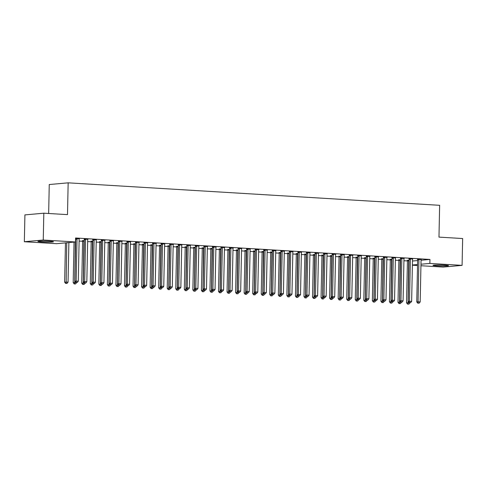 <?xml version="1.0" encoding="UTF-8"?>
<svg xmlns="http://www.w3.org/2000/svg" width="487" height="487" viewBox="0 0 487 487"><rect width="100%" height="100%" fill="white"/><g stroke="black" fill="none" stroke-linecap="round" stroke-linejoin="round"><path stroke-width="0.73" d="M49.668 241.235A7.768 0.517 1.2 0 1 53.448 241.753A7.768 0.517 1.2 0 1 49.51 242.124A7.768 0.517 1.2 0 1 41.699 241.954A7.768 0.517 1.2 0 1 37.913 241.43A7.768 0.517 1.2 0 1 41.858 241.065A7.768 0.517 1.2 0 1 49.668 241.235M444.741 265.147A7.768 0.517 1.2 0 1 448.521 265.665A7.768 0.517 1.2 0 1 444.582 266.03A7.768 0.517 1.2 0 1 436.772 265.865A7.768 0.517 1.2 0 1 432.986 265.342A7.768 0.517 1.2 0 1 436.924 264.977A7.768 0.517 1.2 0 1 444.741 265.147M79.119 241.059L82.62 241.272M87.666 241.576L91.166 241.789M96.213 242.094L99.713 242.307M104.76 242.611L108.26 242.824M113.307 243.129L116.807 243.342M121.853 243.646L125.354 243.859M130.406 244.164L133.901 244.377M138.953 244.681L142.447 244.894M147.5 245.198L151 245.411M156.047 245.716L159.547 245.929M164.594 246.233L168.094 246.446M173.141 246.751L176.641 246.964M181.688 247.268L185.188 247.481M190.234 247.786L193.735 247.999M198.787 248.303L202.282 248.516M207.334 248.82L210.828 249.034M215.881 249.338L219.381 249.551M224.428 249.855L227.928 250.068M232.975 250.373L236.475 250.586M241.522 250.89L245.022 251.103M250.068 251.408L253.569 251.621M258.621 251.925L262.116 252.138M267.168 252.443L270.662 252.656M275.715 252.96L279.215 253.173M284.262 253.477L287.762 253.69M292.809 253.995L296.309 254.208M301.356 254.512L304.856 254.725M309.902 255.03L313.403 255.243M318.449 255.547L321.95 255.76M327.002 256.065L330.496 256.278M335.549 256.582L339.043 256.795M344.096 257.099L347.596 257.313M352.643 257.617L356.143 257.83M361.19 258.134L364.69 258.347M369.736 258.652L373.237 258.865M378.283 259.169L381.784 259.382M386.83 259.687L390.331 259.9M395.383 260.204L398.877 260.417M403.93 260.722L407.424 260.929M56.577 243.677L24.35 241.729L43.252 240.024L75.479 241.972L56.577 243.677M43.252 240.024L43.818 213.196L24.91 214.901L24.35 241.729M48.651 213.489L49.254 184.536L68.162 182.832L439.639 205.313L438.976 237.108L462.65 238.545L462.09 265.372L443.182 267.077L420.938 265.732M417.529 265.525L412.392 265.214M87.934 239.306L84.19 239.269M91.063 241.223L92.816 241.138M105.034 240.341L101.284 240.304M108.157 242.258L109.916 242.173M122.127 241.375L118.378 241.339M125.256 243.293L127.01 243.208M139.221 242.41L135.471 242.374M142.35 244.328L144.103 244.243M156.315 243.445L152.571 243.409M159.444 245.363L161.197 245.278M173.415 244.48L169.665 244.444M176.537 246.398L178.297 246.312M190.508 245.515L186.758 245.478M193.637 247.433L195.39 247.347M207.602 246.55L203.852 246.513M210.731 248.467L212.484 248.382M224.696 247.585L220.952 247.548M227.825 249.502L229.584 249.417M241.796 248.613L238.046 248.583M244.918 250.537L246.678 250.452M258.889 249.648L255.139 249.618M262.018 251.572L263.771 251.487M275.983 250.683L272.233 250.653M279.112 252.607L280.865 252.522M293.077 251.718L289.333 251.688M296.206 253.642L297.965 253.557M310.176 252.753L306.426 252.723M313.299 254.677L315.059 254.591M327.27 253.788L323.52 253.757M330.399 255.712L332.152 255.626M344.364 254.823L340.614 254.792M347.493 256.746L349.246 256.661M361.457 255.858L357.714 255.827M364.586 257.781L366.346 257.696M378.557 256.892L374.807 256.862M381.686 258.816L383.439 258.731M395.651 257.927L391.901 257.891M398.78 259.851L400.533 259.766M412.745 258.962L408.995 258.926M412.483 261.02L417.633 260.557M421.054 260.247L429.948 259.443L75.564 237.997L75.479 241.972M421.292 259.48L417.548 259.443M407.327 260.368L409.08 260.283M404.198 258.445L400.448 258.408M390.233 259.334L391.986 259.248M387.104 257.41L383.354 257.38M373.133 258.299L374.893 258.213M370.01 256.375L366.261 256.345M356.04 257.264L357.793 257.179M352.911 255.34L349.161 255.31M338.946 256.229L340.699 256.144M335.817 254.305L332.067 254.275M321.852 255.194L323.605 255.109M318.723 253.27L314.973 253.24M304.752 254.159L306.512 254.074M301.63 252.236L297.88 252.205M287.659 253.124L289.412 253.039M284.53 251.201L280.78 251.17M270.565 252.089L272.318 252.004M267.436 250.166L263.686 250.135M253.471 251.055L255.225 250.969M250.342 249.131L246.592 249.101M236.372 250.02L238.131 249.934M233.249 248.096L229.499 248.066M219.278 248.985L221.031 248.9M216.149 247.067L212.399 247.031M202.184 247.95L203.937 247.865M199.055 246.032L195.305 245.996M185.09 246.915L186.844 246.83M181.961 244.998L178.212 244.961M167.991 245.88L169.75 245.795M164.868 243.963L161.118 243.926M150.897 244.845L152.65 244.76M147.768 242.928L144.018 242.891M133.803 243.81L135.556 243.725M130.674 241.893L126.924 241.856M116.71 242.776L118.463 242.69M113.581 240.858L109.831 240.822M99.61 241.741L101.369 241.655M96.487 239.823L92.737 239.787M82.516 240.706L84.269 240.621M79.387 238.788L75.552 238.557M429.948 259.443L429.863 263.418L462.09 265.372M43.818 213.196L67.492 214.627L68.162 182.832M412.398 264.995L417.548 264.532M420.969 264.222L429.863 263.418M418.923 259.857L417.645 259.967L416.769 301.903L418.047 301.788L418.923 259.857A0.998 0.852 84.8 0 0 418.869 259.48L418.82 259.334M418.278 303.151L419.13 303.2L418.278 303.151L418.047 301.788L420.184 301.916L421.06 259.985A0.998 0.852 84.8 0 1 421.127 259.614L421.182 259.474M417.645 259.967A0.998 0.852 84.8 0 0 417.59 259.595L417.481 259.248M416.769 301.903L417.767 303.194M419.13 303.2L420.184 301.916M407.266 260.174L407.376 260.515A0.998 0.852 -95.2 0 1 407.43 260.892L406.548 302.823L409.969 302.725M408.605 260.253L408.654 260.399A0.998 0.852 -95.2 0 1 408.703 260.776L408.057 304.071L407.546 304.119L408.91 304.125L408.057 304.071M409.963 302.835L408.91 304.125M407.546 304.119L406.548 302.823M410.377 259.34L409.098 259.449L408.222 301.386L409.5 301.27L410.377 259.34A0.998 0.852 84.8 0 0 410.322 258.962L410.273 258.816M409.731 302.634L410.584 302.683L409.731 302.634L409.5 301.27L411.637 301.398L412.513 259.468A0.998 0.852 84.8 0 1 412.58 259.096L412.635 258.956M409.098 259.449A0.998 0.852 84.8 0 0 409.043 259.078L408.934 258.731M408.222 301.386L409.22 302.677M410.584 302.683L411.637 301.398M401.83 258.822L400.551 258.932L399.675 300.869L400.947 300.753L401.83 258.822A0.998 0.852 84.8 0 0 401.775 258.445L401.726 258.299M401.178 302.117L402.037 302.165L401.178 302.117L400.947 300.753L403.084 300.881L403.966 258.95A0.998 0.852 84.8 0 1 404.033 258.579L404.088 258.439M400.551 258.932A0.998 0.852 84.8 0 0 400.497 258.56L400.387 258.213M399.675 300.869L400.667 302.159M402.037 302.165L403.084 300.881M398.719 259.656L398.829 259.997A0.998 0.852 -95.2 0 1 398.877 260.375L398.001 302.305L401.416 302.208M400.058 259.735L400.101 259.881A0.998 0.852 -95.2 0 1 400.156 260.259L399.51 303.553L398.999 303.602L400.363 303.608L399.51 303.553M401.416 302.317L400.363 303.608M398.999 303.602L398.001 302.305M390.166 259.139L390.276 259.48A0.998 0.852 -95.2 0 1 390.331 259.857L389.454 301.788L392.869 301.69M391.505 259.218L391.554 259.364A0.998 0.852 -95.2 0 1 391.609 259.741L390.964 303.036L390.452 303.084L391.816 303.091L390.964 303.036M392.869 301.8L391.816 303.091M390.452 303.084L389.454 301.788M393.283 258.305L392.005 258.414L391.128 300.351L392.4 300.236L393.283 258.305A0.998 0.852 84.8 0 0 393.228 257.927L393.179 257.781M392.632 301.599L393.49 301.648L392.632 301.599L392.4 300.236L394.537 300.363L395.42 258.433A0.998 0.852 84.8 0 1 395.487 258.061L395.541 257.921M392.005 258.414A0.998 0.852 84.8 0 0 391.95 258.043L391.84 257.696M391.128 300.351L392.12 301.642M393.49 301.648L394.537 300.363M384.73 257.787L383.458 257.903L382.575 299.834L383.853 299.718L384.73 257.787A0.998 0.852 84.8 0 0 384.681 257.41L384.633 257.264M384.085 301.082L384.943 301.13L384.085 301.082L383.853 299.718L385.99 299.846L386.873 257.915A0.998 0.852 84.8 0 1 386.94 257.55L386.995 257.404M383.458 257.903A0.998 0.852 84.8 0 0 383.403 257.526L383.293 257.179M382.575 299.834L383.573 301.124M384.943 301.13L385.99 299.846M381.619 258.621L381.729 258.962A0.998 0.852 -95.2 0 1 381.784 259.34L380.907 301.27L384.322 301.173M382.959 258.7L383.007 258.847A0.998 0.852 -95.2 0 1 383.062 259.224L382.417 302.518L381.905 302.567L383.269 302.573L382.417 302.518M384.322 301.283L383.269 302.573M381.905 302.567L380.907 301.27M373.072 258.104L373.182 258.445A0.998 0.852 -95.2 0 1 373.237 258.822L372.36 300.753L375.775 300.656M374.412 258.183L374.46 258.329A0.998 0.852 -95.2 0 1 374.515 258.707L373.87 302.001L373.359 302.05L374.722 302.056L373.87 302.001M375.775 300.765L374.722 302.056M373.359 302.05L372.36 300.753M376.183 257.27L374.911 257.386L374.028 299.316L375.307 299.201L376.183 257.27A0.998 0.852 84.8 0 0 376.128 256.892L376.086 256.746M375.538 300.564L376.39 300.613L375.538 300.564L375.307 299.201L377.443 299.328L378.32 257.398A0.998 0.852 84.8 0 1 378.393 257.033L378.448 256.886M374.911 257.386A0.998 0.852 84.8 0 0 374.856 257.008L374.747 256.661M374.028 299.316L375.027 300.607M376.39 300.613L377.443 299.328M364.526 257.586L364.635 257.927A0.998 0.852 -95.2 0 1 364.69 258.305L363.813 300.236L367.228 300.138M365.865 257.666L365.914 257.812A0.998 0.852 -95.2 0 1 365.968 258.189L365.317 301.483L364.806 301.532L366.175 301.538L365.317 301.483M367.222 300.248L366.175 301.538M364.806 301.532L363.813 300.236M367.636 256.752L366.358 256.868L365.481 298.799L366.76 298.683L367.636 256.752A0.998 0.852 84.8 0 0 367.582 256.375L367.539 256.229M366.991 300.047L367.843 300.095L366.991 300.047L366.76 298.683L368.896 298.811L369.773 256.88A0.998 0.852 84.8 0 1 369.846 256.515L369.895 256.369M366.358 256.868A0.998 0.852 84.8 0 0 366.309 256.491L366.194 256.144M365.481 298.799L366.48 300.095M367.843 300.095L368.896 298.811M355.979 257.069L356.088 257.41A0.998 0.852 -95.2 0 1 356.143 257.787L355.267 299.718L358.682 299.621M357.318 257.148L357.367 257.294A0.998 0.852 -95.2 0 1 357.421 257.672L356.77 300.966L356.259 301.015L357.628 301.021L356.77 300.966M358.676 299.73L357.628 301.021M356.259 301.015L355.267 299.718M359.089 256.235L357.811 256.351L356.934 298.281L358.213 298.166L359.089 256.235A0.998 0.852 84.8 0 0 359.035 255.858L358.986 255.712M358.444 299.529L359.296 299.578L358.444 299.529L358.213 298.166L360.35 298.294L361.226 256.363A0.998 0.852 84.8 0 1 361.299 255.998L361.348 255.852M357.811 256.351A0.998 0.852 84.8 0 0 357.756 255.973L357.647 255.626M356.934 298.281L357.933 299.578M359.296 299.578L360.35 298.294M347.432 256.552L347.541 256.892A0.998 0.852 -95.2 0 1 347.596 257.27L346.714 299.201L350.135 299.103M348.771 256.631L348.82 256.777A0.998 0.852 -95.2 0 1 348.869 257.154L348.223 300.449L347.712 300.497L349.082 300.503L348.223 300.449M350.129 299.213L349.082 300.503M347.712 300.497L346.714 299.201M350.543 255.718L349.264 255.833L348.388 297.764L349.666 297.648L350.543 255.718A0.998 0.852 84.8 0 0 350.488 255.34L350.439 255.194M349.897 299.012L350.75 299.061L349.897 299.012L349.666 297.648L351.803 297.776L352.679 255.845A0.998 0.852 84.8 0 1 352.746 255.48L352.801 255.334M349.264 255.833A0.998 0.852 84.8 0 0 349.209 255.456L349.1 255.109M348.388 297.764L349.386 299.061M350.75 299.061L351.803 297.776M338.885 256.034L338.995 256.375A0.998 0.852 -95.2 0 1 339.049 256.752L338.167 298.683L341.582 298.586M340.224 256.113L340.267 256.259A0.998 0.852 -95.2 0 1 340.322 256.637L339.676 299.931L339.165 299.98L340.529 299.986L339.676 299.931M341.582 298.695L340.529 299.986M339.165 299.98L338.167 298.683M341.996 255.2L340.717 255.316L339.841 297.247L341.119 297.131L341.996 255.2A0.998 0.852 84.8 0 0 341.941 254.823L341.892 254.677M341.344 298.494L342.203 298.543L341.344 298.494L341.119 297.131L343.256 297.259L344.132 255.328A0.998 0.852 84.8 0 1 344.199 254.963L344.254 254.817M340.717 255.316A0.998 0.852 84.8 0 0 340.663 254.938L340.553 254.591M339.841 297.247L340.839 298.543M342.203 298.543L343.256 297.259M330.332 255.517L330.448 255.858A0.998 0.852 -95.2 0 1 330.496 256.235L329.62 298.166L333.035 298.068M331.677 255.596L331.72 255.742A0.998 0.852 -95.2 0 1 331.775 256.119L331.13 299.414L330.618 299.462L331.982 299.468L331.13 299.414M333.035 298.178L331.982 299.468M330.618 299.462L329.62 298.166M333.449 254.683L332.171 254.798L331.294 296.729L332.566 296.613L333.449 254.683A0.998 0.852 84.8 0 0 333.394 254.305L333.345 254.159M332.798 297.977L333.656 298.032L332.798 297.977L332.566 296.613L334.703 296.741L335.586 254.811A0.998 0.852 84.8 0 1 335.653 254.445L335.707 254.299M332.171 254.798A0.998 0.852 84.8 0 0 332.116 254.421L332.006 254.074M331.294 296.729L332.286 298.026M333.656 298.032L334.703 296.741M321.785 254.999L321.895 255.34A0.998 0.852 -95.2 0 1 321.95 255.718L321.073 297.648L324.488 297.551M323.124 255.078L323.173 255.231A0.998 0.852 -95.2 0 1 323.228 255.602L322.583 298.896L322.071 298.945L323.435 298.951L322.583 298.896M324.488 297.66L323.435 298.951M322.071 298.945L321.073 297.648M324.902 254.165L323.624 254.281L322.741 296.212L324.019 296.096L324.902 254.165A0.998 0.852 84.8 0 0 324.847 253.788L324.799 253.642M324.251 297.46L325.109 297.514L324.251 297.46L324.019 296.096L326.156 296.224L327.039 254.293A0.998 0.852 84.8 0 1 327.106 253.928L327.161 253.782M323.624 254.281A0.998 0.852 84.8 0 0 323.569 253.904L323.459 253.557M322.741 296.212L323.739 297.508M325.109 297.514L326.156 296.224M313.238 254.482L313.348 254.823A0.998 0.852 -95.2 0 1 313.403 255.2L312.526 297.131L315.941 297.033M314.578 254.561L314.626 254.713A0.998 0.852 -95.2 0 1 314.681 255.085L314.036 298.379L313.525 298.428L314.888 298.434L314.036 298.379M315.941 297.143L314.888 298.434M313.525 298.428L312.526 297.131M316.349 253.648L315.077 253.764L314.194 295.694L315.473 295.579L316.349 253.648A0.998 0.852 84.8 0 0 316.3 253.27L316.252 253.124M315.704 296.942L316.562 296.997L315.704 296.942L315.473 295.579L317.609 295.706L318.486 253.776A0.998 0.852 84.8 0 1 318.559 253.41L318.614 253.264M315.077 253.764A0.998 0.852 84.8 0 0 315.022 253.386L314.912 253.039M314.194 295.694L315.192 296.991M316.562 296.997L317.609 295.706M304.692 253.964L304.801 254.305A0.998 0.852 -95.2 0 1 304.856 254.683L303.979 296.613L307.394 296.516M306.031 254.044L306.079 254.196A0.998 0.852 -95.2 0 1 306.134 254.567L305.483 297.861L304.978 297.91L306.341 297.916L305.483 297.861M307.394 296.626L306.341 297.916M304.978 297.91L303.979 296.613M307.802 253.13L306.53 253.246L305.647 295.177L306.926 295.061L307.802 253.13A0.998 0.852 84.8 0 0 307.747 252.753L307.705 252.607M307.157 296.425L308.009 296.48L307.157 296.425L306.926 295.061L309.062 295.189L309.939 253.258A0.998 0.852 84.8 0 1 310.012 252.893L310.067 252.747M306.53 253.246A0.998 0.852 84.8 0 0 306.475 252.869L306.366 252.522M305.647 295.177L306.646 296.473M308.009 296.48L309.062 295.189M296.145 253.447L296.254 253.788A0.998 0.852 -95.2 0 1 296.309 254.165L295.432 296.096L298.848 295.999M297.484 253.526L297.533 253.678A0.998 0.852 -95.2 0 1 297.587 254.05L296.936 297.344L296.425 297.393L297.794 297.399L296.936 297.344M298.841 296.108L297.794 297.399M296.425 297.393L295.432 296.096M299.255 252.613L297.977 252.729L297.1 294.659L298.379 294.544L299.255 252.613A0.998 0.852 84.8 0 0 299.201 252.236L299.158 252.089M298.61 295.907L299.462 295.962L298.61 295.907L298.379 294.544L300.516 294.672L301.392 252.741A0.998 0.852 84.8 0 1 301.465 252.376L301.514 252.229M297.977 252.729A0.998 0.852 84.8 0 0 297.928 252.351L297.813 252.004M297.1 294.659L298.099 295.956M299.462 295.962L300.516 294.672M287.598 252.93L287.707 253.27A0.998 0.852 -95.2 0 1 287.762 253.648L286.88 295.579L290.301 295.481M288.937 253.009L288.986 253.161A0.998 0.852 -95.2 0 1 289.041 253.532L288.389 296.827L287.878 296.875L289.248 296.881L288.389 296.827M290.295 295.591L289.248 296.881M287.878 296.875L286.88 295.579M290.709 252.096L289.43 252.211L288.554 294.142L289.832 294.026L290.709 252.096A0.998 0.852 84.8 0 0 290.654 251.718L290.605 251.572M290.063 295.39L290.916 295.445L290.063 295.39L289.832 294.026L291.969 294.154L292.845 252.223A0.998 0.852 84.8 0 1 292.918 251.858L292.967 251.712M289.43 252.211A0.998 0.852 84.8 0 0 289.375 251.834L289.266 251.487M288.554 294.142L289.552 295.439M290.916 295.445L291.969 294.154M279.051 252.412L279.161 252.759A0.998 0.852 -95.2 0 1 279.215 253.13L278.333 295.061L281.754 294.964M280.39 252.491L280.439 252.643A0.998 0.852 -95.2 0 1 280.488 253.015L279.842 296.309L279.331 296.358L280.701 296.364L279.842 296.309M281.748 295.073L280.701 296.364M279.331 296.358L278.333 295.061M282.162 251.578L280.883 251.694L280.007 293.624L281.285 293.509L282.162 251.578A0.998 0.852 84.8 0 0 282.107 251.201L282.058 251.055M281.516 294.872L282.369 294.927L281.516 294.872L281.285 293.509L283.422 293.637L284.298 251.706A0.998 0.852 84.8 0 1 284.365 251.341L284.42 251.195M280.883 251.694A0.998 0.852 84.8 0 0 280.829 251.316L280.719 250.969M280.007 293.624L281.005 294.921M282.369 294.927L283.422 293.637M270.504 251.895L270.614 252.242A0.998 0.852 -95.2 0 1 270.669 252.613L269.786 294.544L273.201 294.446M271.843 251.974L271.886 252.126A0.998 0.852 -95.2 0 1 271.941 252.497L271.296 295.792L270.784 295.84L272.148 295.846L271.296 295.792M273.201 294.556L272.148 295.846M270.784 295.84L269.786 294.544M273.615 251.061L272.336 251.176L271.46 293.107L272.738 292.991L273.615 251.061A0.998 0.852 84.8 0 0 273.56 250.683L273.511 250.537M272.964 294.355L273.822 294.41L272.964 294.355L272.738 292.991L274.875 293.119L275.752 251.189A0.998 0.852 84.8 0 1 275.819 250.823L275.873 250.677M272.336 251.176A0.998 0.852 84.8 0 0 272.282 250.799L272.172 250.458M271.46 293.107L272.458 294.404M273.822 294.41L274.875 293.119M261.951 251.377L262.067 251.724A0.998 0.852 -95.2 0 1 262.116 252.096L261.239 294.026L264.654 293.929M263.297 251.456L263.339 251.609A0.998 0.852 -95.2 0 1 263.394 251.98L262.749 295.274L262.237 295.323L263.601 295.329L262.749 295.274M264.654 294.045L263.601 295.329M262.237 295.323L261.239 294.026M265.068 250.543L263.79 250.659L262.913 292.59L264.185 292.474L265.068 250.543A0.998 0.852 84.8 0 0 265.013 250.166L264.965 250.02M264.417 293.838L265.275 293.892L264.417 293.838L264.185 292.474L266.322 292.602L267.205 250.671A0.998 0.852 84.8 0 1 267.272 250.306L267.326 250.16M263.79 250.659A0.998 0.852 84.8 0 0 263.735 250.281L263.625 249.941M262.913 292.59L263.905 293.886M265.275 293.892L266.322 292.602M253.404 250.86L253.514 251.207A0.998 0.852 -95.2 0 1 253.569 251.578L252.692 293.509L256.107 293.411M254.744 250.939L254.792 251.091A0.998 0.852 -95.2 0 1 254.847 251.462L254.202 294.763L253.69 294.805L255.054 294.812L254.202 294.763M256.107 293.527L255.054 294.812M253.69 294.805L252.692 293.509M256.521 250.026L255.243 250.141L254.36 292.072L255.638 291.957L256.521 250.026A0.998 0.852 84.8 0 0 256.466 249.648L256.418 249.502M255.87 293.32L256.728 293.375L255.87 293.32L255.638 291.957L257.775 292.084L258.658 250.154A0.998 0.852 84.8 0 1 258.725 249.788L258.78 249.642M255.243 250.141A0.998 0.852 84.8 0 0 255.188 249.764L255.078 249.423M254.36 292.072L255.358 293.369M256.728 293.375L257.775 292.084M244.858 250.342L244.967 250.689A0.998 0.852 -95.2 0 1 245.022 251.061L244.145 292.991L247.56 292.894M246.197 250.421L246.245 250.574A0.998 0.852 -95.2 0 1 246.3 250.945L245.655 294.245L245.144 294.288L246.507 294.294L245.655 294.245M247.56 293.01L246.507 294.294M245.144 294.288L244.145 292.991M247.968 249.508L246.696 249.624L245.813 291.555L247.092 291.439L247.968 249.508A0.998 0.852 84.8 0 0 247.92 249.131L247.871 248.985M247.323 292.803L248.175 292.857L247.323 292.803L247.092 291.439L249.228 291.567L250.105 249.636A0.998 0.852 84.8 0 1 250.178 249.271L250.233 249.125M246.696 249.624A0.998 0.852 84.8 0 0 246.641 249.247L246.532 248.906M245.813 291.555L246.812 292.851M248.175 292.857L249.228 291.567M236.311 249.825L236.42 250.172A0.998 0.852 -95.2 0 1 236.475 250.543L235.598 292.474L239.014 292.377M237.65 249.904L237.699 250.056A0.998 0.852 -95.2 0 1 237.753 250.428L237.102 293.728L236.597 293.771L237.96 293.777L237.102 293.728M239.014 292.492L237.96 293.777M236.597 293.771L235.598 292.474M239.421 248.991L238.143 249.107L237.266 291.037L238.545 290.922L239.421 248.991A0.998 0.852 84.8 0 0 239.367 248.613L239.324 248.467M238.776 292.285L239.628 292.34L238.776 292.285L238.545 290.922L240.681 291.049L241.558 249.119A0.998 0.852 84.8 0 1 241.631 248.754L241.686 248.607M238.143 249.107A0.998 0.852 84.8 0 0 238.094 248.729L237.985 248.388M237.266 291.037L238.265 292.334M239.628 292.34L240.681 291.049M227.764 249.307L227.873 249.654A0.998 0.852 -95.2 0 1 227.928 250.026L227.052 291.957L230.467 291.859M229.103 249.387L229.152 249.539A0.998 0.852 -95.2 0 1 229.207 249.91L228.555 293.211L228.044 293.253L229.414 293.259L228.555 293.211M230.461 291.975L229.414 293.259M228.044 293.253L227.052 291.957M230.875 248.473L229.596 248.589L228.72 290.52L229.998 290.404L230.875 248.473A0.998 0.852 84.8 0 0 230.82 248.096L230.777 247.95M230.229 291.768L231.082 291.823L230.229 291.768L229.998 290.404L232.135 290.532L233.011 248.601A0.998 0.852 84.8 0 1 233.084 248.236L233.133 248.09M229.596 248.589A0.998 0.852 84.8 0 0 229.541 248.212L229.432 247.871M228.72 290.52L229.718 291.816M231.082 291.823L232.135 290.532M219.217 248.79L219.327 249.137A0.998 0.852 -95.2 0 1 219.381 249.508L218.499 291.439L221.92 291.342M220.556 248.869L220.605 249.021A0.998 0.852 -95.2 0 1 220.66 249.393L220.008 292.693L219.497 292.736L220.867 292.742L220.008 292.693M221.914 291.457L220.867 292.742M219.497 292.736L218.499 291.439M222.328 247.956L221.049 248.072L220.173 290.002L221.451 289.887L222.328 247.956A0.998 0.852 84.8 0 0 222.273 247.579L222.224 247.433M221.682 291.25L222.535 291.305L221.682 291.25L221.451 289.887L223.588 290.015L224.464 248.084A0.998 0.852 84.8 0 1 224.537 247.719L224.586 247.573M221.049 248.072A0.998 0.852 84.8 0 0 220.995 247.694L220.885 247.353M220.173 290.002L221.171 291.299M222.535 291.305L223.588 290.015M213.781 247.439L212.502 247.554L211.626 289.485L212.904 289.369L213.781 247.439A0.998 0.852 84.8 0 0 213.726 247.061L213.677 246.915M213.136 290.733L213.988 290.788L213.136 290.733L212.904 289.369L215.041 289.497L215.918 247.566A0.998 0.852 84.8 0 1 215.985 247.201L216.039 247.055M212.502 247.554A0.998 0.852 84.8 0 0 212.448 247.177L212.338 246.836M211.626 289.485L212.624 290.782M213.988 290.788L215.041 289.497M205.234 246.921L203.956 247.037L203.079 288.968L204.357 288.852L205.234 246.921A0.998 0.852 84.8 0 0 205.179 246.544L205.13 246.398M204.583 290.215L205.441 290.27L204.583 290.215L204.357 288.852L206.494 288.98L207.371 247.049A0.998 0.852 84.8 0 1 207.438 246.684L207.492 246.538M203.956 247.037A0.998 0.852 84.8 0 0 203.901 246.659L203.791 246.319M203.079 288.968L204.077 290.264M205.441 290.27L206.494 288.98M196.687 246.404L195.409 246.519L194.532 288.45L195.804 288.334L196.687 246.404A0.998 0.852 84.8 0 0 196.632 246.026L196.584 245.88M196.036 289.698L196.894 289.753L196.036 289.698L195.804 288.334L197.941 288.462L198.824 246.532A0.998 0.852 84.8 0 1 198.891 246.166L198.946 246.02M195.409 246.519A0.998 0.852 84.8 0 0 195.354 246.142L195.244 245.801M194.532 288.45L195.524 289.747M196.894 289.753L197.941 288.462M188.14 245.886L186.862 246.002L185.979 287.933L187.258 287.817L188.14 245.886A0.998 0.852 84.8 0 0 188.085 245.509L188.037 245.363M187.489 289.181L188.347 289.235L187.489 289.181L187.258 287.817L189.394 287.945L190.277 246.014A0.998 0.852 84.8 0 1 190.344 245.649L190.399 245.503M186.862 246.002A0.998 0.852 84.8 0 0 186.807 245.625L186.698 245.284M185.979 287.933L186.978 289.229M188.347 289.235L189.394 287.945M179.587 245.369L178.315 245.485L177.432 287.415L178.711 287.3L179.587 245.369A0.998 0.852 84.8 0 0 179.539 244.991L179.49 244.845M178.942 288.663L179.794 288.718L178.942 288.663L178.711 287.3L180.847 287.427L181.724 245.497A0.998 0.852 84.8 0 1 181.797 245.131L181.852 244.991M178.315 245.485A0.998 0.852 84.8 0 0 178.26 245.107L178.151 244.766M177.432 287.415L178.431 288.712M179.794 288.718L180.847 287.427M171.04 244.851L169.762 244.967L168.886 286.898L170.164 286.782L171.04 244.851A0.998 0.852 84.8 0 0 170.986 244.474L170.943 244.328M170.395 288.146L171.247 288.201L170.395 288.146L170.164 286.782L172.301 286.91L173.177 244.979A0.998 0.852 84.8 0 1 173.25 244.614L173.305 244.474M169.762 244.967A0.998 0.852 84.8 0 0 169.713 244.59L169.604 244.249M168.886 286.898L169.884 288.194M171.247 288.201L172.301 286.91M210.67 248.273L210.78 248.62A0.998 0.852 -95.2 0 1 210.834 248.991L209.952 290.922L213.373 290.824M212.009 248.352L212.058 248.504A0.998 0.852 -95.2 0 1 212.107 248.875L211.461 292.176L210.95 292.218L212.314 292.224L211.461 292.176M213.367 290.94L212.314 292.224M210.95 292.218L209.952 290.922M202.123 247.755L202.233 248.102A0.998 0.852 -95.2 0 1 202.282 248.473L201.405 290.404L204.82 290.307M203.463 247.834L203.505 247.986A0.998 0.852 -95.2 0 1 203.56 248.358L202.915 291.658L202.403 291.701L203.767 291.707L202.915 291.658M204.82 290.422L203.767 291.707M202.403 291.701L201.405 290.404M193.57 247.238L193.68 247.585A0.998 0.852 -95.2 0 1 193.735 247.956L192.858 289.887L196.273 289.789M194.916 247.317L194.958 247.469A0.998 0.852 -95.2 0 1 195.013 247.84L194.368 291.141L193.856 291.183L195.22 291.189L194.368 291.141M196.273 289.905L195.22 291.189M193.856 291.183L192.858 289.887M185.023 246.72L185.133 247.067A0.998 0.852 -95.2 0 1 185.188 247.439L184.311 289.369L187.726 289.272M186.363 246.799L186.411 246.952A0.998 0.852 -95.2 0 1 186.466 247.323L185.821 290.623L185.31 290.666L186.673 290.672L185.821 290.623M187.726 289.388L186.673 290.672M185.31 290.666L184.311 289.369M176.477 246.203L176.586 246.55A0.998 0.852 -95.2 0 1 176.641 246.921L175.764 288.852L179.179 288.754M177.816 246.282L177.865 246.434A0.998 0.852 -95.2 0 1 177.919 246.806L177.274 290.106L176.763 290.149L178.126 290.155L177.274 290.106M179.179 288.87L178.126 290.155M176.763 290.149L175.764 288.852M167.93 245.685L168.039 246.032A0.998 0.852 -95.2 0 1 168.094 246.404L167.218 288.334L170.633 288.237M169.269 245.765L169.318 245.917A0.998 0.852 -95.2 0 1 169.373 246.288L168.721 289.588L168.216 289.631L169.579 289.637L168.721 289.588M170.633 288.353L169.579 289.637M168.216 289.631L167.218 288.334M159.383 245.168L159.493 245.515A0.998 0.852 -95.2 0 1 159.547 245.886L158.671 287.817L162.086 287.72M160.722 245.247L160.771 245.399A0.998 0.852 -95.2 0 1 160.826 245.771L160.174 289.071L159.663 289.114L161.033 289.12L160.174 289.071M162.08 287.835L161.033 289.12M159.663 289.114L158.671 287.817M162.494 244.334L161.215 244.45L160.339 286.38L161.617 286.265L162.494 244.334A0.998 0.852 84.8 0 0 162.439 243.963L162.396 243.81M161.848 287.628L162.701 287.683L161.848 287.628L161.617 286.265L163.754 286.393L164.63 244.462A0.998 0.852 84.8 0 1 164.703 244.097L164.752 243.957M161.215 244.45A0.998 0.852 84.8 0 0 161.16 244.072L161.051 243.731M160.339 286.38L161.337 287.677M162.701 287.683L163.754 286.393M150.836 244.651L150.946 244.998A0.998 0.852 -95.2 0 1 151 245.369L150.118 287.3L153.539 287.202M152.175 244.73L152.224 244.882A0.998 0.852 -95.2 0 1 152.279 245.253L151.627 288.554L151.116 288.596L152.486 288.602L151.627 288.554M153.533 287.318L152.486 288.602M151.116 288.596L150.118 287.3M153.947 243.817L152.668 243.932L151.792 285.863L153.07 285.747L153.947 243.817A0.998 0.852 84.8 0 0 153.892 243.445L153.843 243.293M153.302 287.111L154.154 287.166L153.302 287.111L153.07 285.747L155.207 285.875L156.083 243.944A0.998 0.852 84.8 0 1 156.15 243.579L156.205 243.439M152.668 243.932A0.998 0.852 84.8 0 0 152.614 243.555L152.504 243.214M151.792 285.863L152.79 287.16M154.154 287.166L155.207 285.875M142.289 244.133L142.399 244.48A0.998 0.852 -95.2 0 1 142.454 244.851L141.571 286.782L144.992 286.685M143.628 244.212L143.677 244.364A0.998 0.852 -95.2 0 1 143.726 244.736L143.081 288.036L142.569 288.079L143.933 288.085L143.081 288.036M144.986 286.8L143.933 288.085M142.569 288.079L141.571 286.782M145.4 243.299L144.122 243.415L143.245 285.345L144.523 285.23L145.4 243.299A0.998 0.852 84.8 0 0 145.345 242.928L145.296 242.776M144.755 286.593L145.607 286.648L144.755 286.593L144.523 285.23L146.66 285.358L147.537 243.427A0.998 0.852 84.8 0 1 147.604 243.062L147.658 242.922M144.122 243.415A0.998 0.852 84.8 0 0 144.067 243.037L143.957 242.696M143.245 285.345L144.243 286.642M145.607 286.648L146.66 285.358M133.742 243.616L133.852 243.963A0.998 0.852 -95.2 0 1 133.901 244.334L133.024 286.265L136.439 286.167M135.082 243.695L135.124 243.847A0.998 0.852 -95.2 0 1 135.179 244.218L134.534 287.519L134.022 287.561L135.386 287.567L134.534 287.519M136.439 286.283L135.386 287.567M134.022 287.561L133.024 286.265M136.853 242.782L135.575 242.897L134.698 284.828L135.97 284.712L136.853 242.782A0.998 0.852 84.8 0 0 136.798 242.41L136.75 242.258M136.202 286.076L137.06 286.131L136.202 286.076L135.97 284.712L138.113 284.84L138.99 242.91A0.998 0.852 84.8 0 1 139.057 242.544L139.112 242.404M135.575 242.897A0.998 0.852 84.8 0 0 135.52 242.52L135.41 242.179M134.698 284.828L135.69 286.125M137.06 286.131L138.113 284.84M125.189 243.098L125.299 243.445A0.998 0.852 -95.2 0 1 125.354 243.817L124.477 285.747L127.892 285.65M126.535 243.177L126.577 243.33A0.998 0.852 -95.2 0 1 126.632 243.701L125.987 287.001L125.476 287.044L126.839 287.05L125.987 287.001M127.892 285.766L126.839 287.05M125.476 287.044L124.477 285.747M128.306 242.264L127.028 242.38L126.151 284.311L127.424 284.195L128.306 242.264A0.998 0.852 84.8 0 0 128.251 241.893L128.203 241.741M127.655 285.559L128.513 285.613L127.655 285.559L127.424 284.195L129.56 284.323L130.443 242.392A0.998 0.852 84.8 0 1 130.51 242.027L130.565 241.887M127.028 242.38A0.998 0.852 84.8 0 0 126.973 242.002L126.864 241.662M126.151 284.311L127.144 285.607M128.513 285.613L129.56 284.323M116.643 242.581L116.752 242.928A0.998 0.852 -95.2 0 1 116.807 243.299L115.93 285.23L119.345 285.132M117.982 242.66L118.031 242.812A0.998 0.852 -95.2 0 1 118.085 243.183L117.44 286.484L116.929 286.526L118.292 286.533L117.44 286.484M119.345 285.248L118.292 286.533M116.929 286.526L115.93 285.23M119.759 241.747L118.481 241.862L117.598 283.793L118.877 283.678L119.759 241.747A0.998 0.852 84.8 0 0 119.705 241.375L119.656 241.223M119.108 285.041L119.966 285.096L119.108 285.041L118.877 283.678L121.013 283.805L121.896 241.875A0.998 0.852 84.8 0 1 121.963 241.509L122.018 241.369M118.481 241.862A0.998 0.852 84.8 0 0 118.426 241.491L118.317 241.144M117.598 283.793L118.597 285.09M119.966 285.096L121.013 283.805M108.096 242.063L108.205 242.41A0.998 0.852 -95.2 0 1 108.26 242.782L107.384 284.712L110.799 284.615M109.435 242.149L109.484 242.295A0.998 0.852 -95.2 0 1 109.538 242.672L108.893 285.966L108.382 286.009L109.745 286.015L108.893 285.966M110.799 284.731L109.745 286.015M108.382 286.009L107.384 284.712M111.206 241.229L109.934 241.345L109.051 283.276L110.33 283.16L111.206 241.229A0.998 0.852 84.8 0 0 111.158 240.858L111.109 240.706M110.561 284.524L111.413 284.578L110.561 284.524L110.33 283.16L112.467 283.288L113.343 241.357A0.998 0.852 84.8 0 1 113.416 240.992L113.471 240.852M109.934 241.345A0.998 0.852 84.8 0 0 109.879 240.974L109.77 240.627M109.051 283.276L110.05 284.572M111.413 284.578L112.467 283.288M99.549 241.546L99.658 241.893A0.998 0.852 -95.2 0 1 99.713 242.264L98.837 284.201L102.252 284.104M100.888 241.631L100.937 241.777A0.998 0.852 -95.2 0 1 100.992 242.155L100.34 285.449L99.829 285.492L101.199 285.498L100.34 285.449M102.252 284.213L101.199 285.498M99.829 285.492L98.837 284.201M102.66 240.712L101.381 240.828L100.505 282.758L101.783 282.643L102.66 240.712A0.998 0.852 84.8 0 0 102.605 240.341L102.562 240.188M102.014 284.006L102.867 284.061L102.014 284.006L101.783 282.643L103.92 282.777L104.796 240.84A0.998 0.852 84.8 0 1 104.869 240.475L104.924 240.335M101.381 240.828A0.998 0.852 84.8 0 0 101.333 240.456L101.223 240.109M100.505 282.758L101.503 284.055M102.867 284.061L103.92 282.777M91.002 241.028L91.112 241.375A0.998 0.852 -95.2 0 1 91.166 241.747L90.29 283.684L93.705 283.586M92.341 241.114L92.39 241.26A0.998 0.852 -95.2 0 1 92.445 241.637L91.793 284.932L91.282 284.974L92.652 284.98L91.793 284.932M93.699 283.696L92.652 284.98M91.282 284.974L90.29 283.684M94.113 240.194L92.834 240.31L91.958 282.241L93.236 282.125L94.113 240.194A0.998 0.852 84.8 0 0 94.058 239.823L94.009 239.671M93.467 283.495L94.32 283.544L93.467 283.495L93.236 282.125L95.373 282.259L96.249 240.322A0.998 0.852 84.8 0 1 96.323 239.957L96.371 239.817M92.834 240.31A0.998 0.852 84.8 0 0 92.78 239.939L92.67 239.592M91.958 282.241L92.956 283.537M94.32 283.544L95.373 282.259M82.455 240.511L82.565 240.858A0.998 0.852 -95.2 0 1 82.62 241.229L81.737 283.166L85.158 283.069M83.794 240.596L83.843 240.742A0.998 0.852 -95.2 0 1 83.898 241.12L83.247 284.414L82.735 284.457L84.105 284.463L83.247 284.414M85.152 283.178L84.105 284.463M82.735 284.457L81.737 283.166M85.566 239.677L84.288 239.793L83.411 281.723L84.689 281.608L85.566 239.677A0.998 0.852 84.8 0 0 85.511 239.306L85.462 239.154M84.921 282.977L85.773 283.026L84.921 282.977L84.689 281.608L86.826 281.742L87.703 239.805A0.998 0.852 84.8 0 1 87.77 239.44L87.824 239.3M84.288 239.793A0.998 0.852 84.8 0 0 84.233 239.421L84.123 239.074M83.411 281.723L84.409 283.02M85.773 283.026L86.826 281.742M74.042 242.1L73.19 282.649L76.611 282.551M75.321 241.984L74.7 283.897L74.188 283.939L75.552 283.945L74.7 283.897M76.605 282.661L75.552 283.945M74.188 283.939L73.19 282.649M77.019 239.16L75.741 239.275L74.864 281.206L76.142 281.09L77.019 239.16A0.998 0.852 84.8 0 0 76.964 238.788L76.916 238.636M76.374 282.46L77.226 282.509L76.374 282.46L76.142 281.09L78.279 281.224L79.156 239.287A0.998 0.852 84.8 0 1 79.223 238.922L79.278 238.782M75.741 239.275A0.998 0.852 84.8 0 0 75.686 238.904L75.576 238.557M74.864 281.206L75.862 282.503M77.226 282.509L78.279 281.224M65.465 242.873L64.643 282.131L68.058 282.143L68.886 242.569M66.743 242.757L66.153 283.379L65.642 283.422L67.005 283.428L66.153 283.379M68.058 282.143L67.005 283.428M65.642 283.422L64.643 282.131M418.869 259.48L417.59 259.595M407.376 260.515L408.654 260.399M407.43 260.892L408.703 260.776M410.322 258.962L409.043 259.078M401.775 258.445L400.497 258.56M398.829 259.997L400.101 259.881M398.877 260.375L400.156 260.259M390.276 259.48L391.554 259.364M390.331 259.857L391.609 259.741M393.228 257.927L391.95 258.043M384.681 257.41L383.403 257.526M381.729 258.962L383.007 258.847M381.784 259.34L383.062 259.224M373.182 258.445L374.46 258.329M373.237 258.822L374.515 258.707M376.128 256.892L374.856 257.008M364.635 257.927L365.914 257.812M364.69 258.305L365.968 258.189M367.582 256.375L366.309 256.491M356.088 257.41L357.367 257.294M356.143 257.787L357.421 257.672M359.035 255.858L357.756 255.973M347.541 256.892L348.82 256.777M347.596 257.27L348.869 257.154M350.488 255.34L349.209 255.456M338.995 256.375L340.267 256.259M339.049 256.752L340.322 256.637M341.941 254.823L340.663 254.938M330.448 255.858L331.72 255.742M330.496 256.235L331.775 256.119M333.394 254.305L332.116 254.421M321.895 255.34L323.173 255.231M321.95 255.718L323.228 255.602M324.847 253.788L323.569 253.904M313.348 254.823L314.626 254.713M313.403 255.2L314.681 255.085M316.3 253.27L315.022 253.386M304.801 254.305L306.079 254.196M304.856 254.683L306.134 254.567M307.747 252.753L306.475 252.869M296.254 253.788L297.533 253.678M296.309 254.165L297.587 254.05M299.201 252.236L297.928 252.351M287.707 253.27L288.986 253.161M287.762 253.648L289.041 253.532M290.654 251.718L289.375 251.834M279.161 252.759L280.439 252.643M279.215 253.13L280.488 253.015M282.107 251.201L280.829 251.316M270.614 252.242L271.886 252.126M270.669 252.613L271.941 252.497M273.56 250.683L272.282 250.799M262.067 251.724L263.339 251.609M262.116 252.096L263.394 251.98M265.013 250.166L263.735 250.281M253.514 251.207L254.792 251.091M253.569 251.578L254.847 251.462M256.466 249.648L255.188 249.764M244.967 250.689L246.245 250.574M245.022 251.061L246.3 250.945M247.92 249.131L246.641 249.247M236.42 250.172L237.699 250.056M236.475 250.543L237.753 250.428M239.367 248.613L238.094 248.729M227.873 249.654L229.152 249.539M227.928 250.026L229.207 249.91M230.82 248.096L229.541 248.212M219.327 249.137L220.605 249.021M219.381 249.508L220.66 249.393M222.273 247.579L220.995 247.694M213.726 247.061L212.448 247.177M205.179 246.544L203.901 246.659M196.632 246.026L195.354 246.142M188.085 245.509L186.807 245.625M179.539 244.991L178.26 245.107M170.986 244.474L169.713 244.59M210.78 248.62L212.058 248.504M210.834 248.991L212.107 248.875M202.233 248.102L203.505 247.986M202.282 248.473L203.56 248.358M193.68 247.585L194.958 247.469M193.735 247.956L195.013 247.84M185.133 247.067L186.411 246.952M185.188 247.439L186.466 247.323M176.586 246.55L177.865 246.434M176.641 246.921L177.919 246.806M168.039 246.032L169.318 245.917M168.094 246.404L169.373 246.288M159.493 245.515L160.771 245.399M159.547 245.886L160.826 245.771M162.439 243.963L161.16 244.072M150.946 244.998L152.224 244.882M151 245.369L152.279 245.253M153.892 243.445L152.614 243.555M142.399 244.48L143.677 244.364M142.454 244.851L143.726 244.736M145.345 242.928L144.067 243.037M133.852 243.963L135.124 243.847M133.901 244.334L135.179 244.218M136.798 242.41L135.52 242.52M125.299 243.445L126.577 243.33M125.354 243.817L126.632 243.701M128.251 241.893L126.973 242.002M116.752 242.928L118.031 242.812M116.807 243.299L118.085 243.183M119.705 241.375L118.426 241.491M108.205 242.41L109.484 242.295M108.26 242.782L109.538 242.672M111.158 240.858L109.879 240.974M99.658 241.893L100.937 241.777M99.713 242.264L100.992 242.155M102.605 240.341L101.333 240.456M91.112 241.375L92.39 241.26M91.166 241.747L92.445 241.637M94.058 239.823L92.78 239.939M82.565 240.858L83.843 240.742M82.62 241.229L83.898 241.12M85.511 239.306L84.233 239.421M76.964 238.788L75.686 238.904"/></g></svg>
